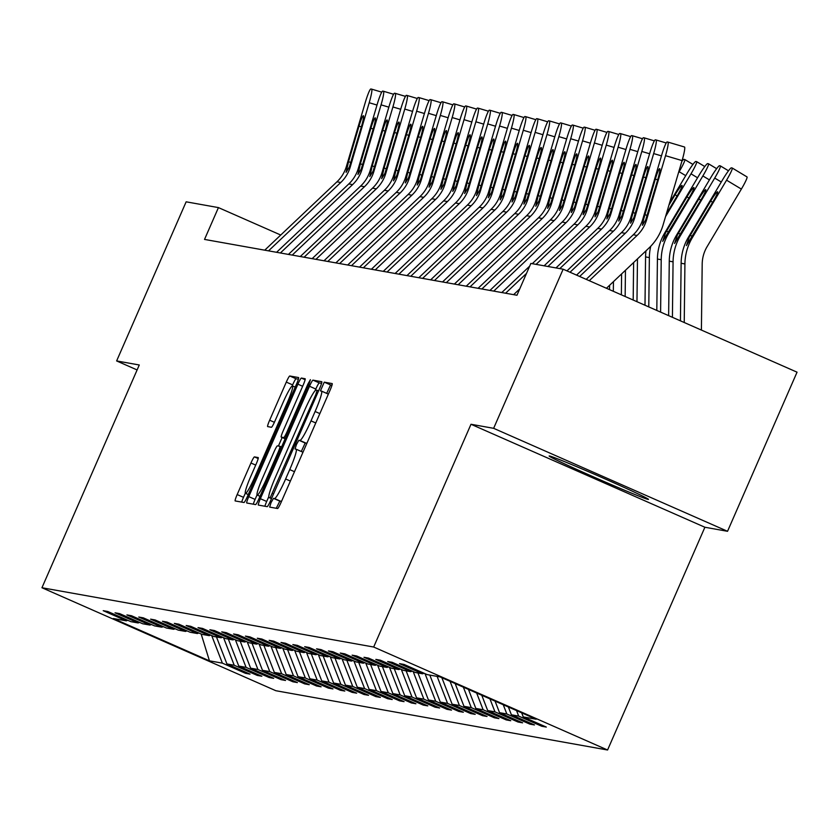<?xml version="1.0" encoding="UTF-8"?>
<svg xmlns="http://www.w3.org/2000/svg" width="839" height="839" viewBox="0 0 839 839"><rect width="100%" height="100%" fill="white"/><g stroke="black" fill="none" stroke-linecap="round" stroke-linejoin="round"><path stroke-width="1.26" d="M271.049 502.634L269.665 507.102L277.583 508.518A6.817 0.734 -66.2 0 0 281.065 502.404L330.188 389.946A6.817 0.734 -66.2 0 0 332.192 383.58L324.253 382.154L320.414 390.901L321.452 391.079A21.824 2.36 -66.2 0 1 321.515 391.1A21.824 2.36 -66.2 0 1 315.107 411.498L311.017 420.874A21.824 2.36 -66.2 0 1 299.89 440.433L298.862 440.255L296.44 444.534L295.034 448.991L296.073 449.18A21.824 2.36 -66.2 0 1 296.136 449.201A21.824 2.36 -66.2 0 1 289.728 469.599L285.627 478.975A21.824 2.36 -66.2 0 1 274.51 498.534L273.483 498.356L271.049 502.634M281.82 500.673A21.824 2.36 -66.2 0 1 280.834 501.313L279.807 501.135L276.262 508.277M331.992 385.195L330.576 384.933L326.686 393.376M307.2 442.573A21.824 2.36 -66.2 0 1 306.214 443.223L305.186 443.034L301.306 451.476M648.117 499.404A54.189 1.405 -156.4 0 0 648.474 499.394A54.189 1.405 -156.4 0 0 602.056 477.58A54.189 1.405 -156.4 0 0 549.503 455.986A54.189 1.405 -156.4 0 0 549.146 456.007A54.189 1.405 -156.4 0 0 595.564 477.811A54.189 1.405 -156.4 0 0 648.117 499.404M254.427 456.898A6.817 0.734 -66.2 0 0 250.955 463.013L237.175 494.559A6.817 0.734 -66.2 0 0 235.172 500.935L243.992 502.509A6.817 0.734 -66.2 0 0 247.463 496.394L296.597 383.947A6.817 0.734 -66.2 0 0 298.6 377.571L289.78 375.998A6.817 0.734 -66.2 0 0 286.298 382.102L269.655 420.213A6.817 0.734 -66.2 0 0 267.651 426.59A6.817 0.734 -66.2 0 0 267.672 426.6L271.437 427.271A6.817 0.734 -66.2 0 0 274.909 421.157L283.163 402.259A18.238 1.972 -66.2 0 1 292.507 385.919A18.238 1.972 -66.2 0 1 287.158 402.972L254.815 477.003A18.238 1.972 -66.2 0 1 245.47 493.342A18.238 1.972 -66.2 0 1 250.819 476.29L256.21 463.946A6.817 0.734 -66.2 0 0 258.213 457.57L254.427 456.898L258.192 458.545M139.274 364.986L116.631 360.938L186.143 201.821L218.434 207.6L204.527 239.419L516.96 295.255L530.856 263.436L563.147 269.204L493.636 428.32L470.994 424.272L373.67 647.026L41.95 587.74L139.274 364.986M260.363 498.702A6.817 0.734 -66.2 0 0 258.37 505.078A6.817 0.734 -66.2 0 0 258.381 505.078L267.18 506.651A6.817 0.734 -66.2 0 0 270.661 500.537L319.785 388.09A6.817 0.734 -66.2 0 0 321.788 381.714A6.817 0.734 -66.2 0 0 321.767 381.714L312.968 380.14A6.817 0.734 -66.2 0 0 309.497 386.255L260.363 498.702L266.687 501.481A6.817 0.734 -66.2 0 0 264.883 506.242M255.591 504.585L246.781 503.012A6.817 0.734 -66.2 0 1 246.771 503.001A6.817 0.734 -66.2 0 1 248.774 496.625L297.897 384.178A6.817 0.734 -66.2 0 1 301.369 378.064L305.144 378.735A6.817 0.734 -66.2 0 0 305.144 378.735A6.817 0.734 -66.2 0 1 303.152 385.122L283.236 430.722A6.817 0.734 -66.2 0 0 281.233 437.098A6.817 0.734 -66.2 0 0 281.243 437.109L283.75 437.549A6.817 0.734 -66.2 0 0 287.221 431.435L307.965 383.958L310.409 379.679L309.004 384.147L259.062 498.471A6.817 0.734 -66.2 0 1 255.591 504.585M373.67 647.026L607.572 750.003L275.853 690.717L41.95 587.74M245.879 672.301L245.439 673.298L250.001 674.116L226.929 663.953L234.217 665.254L257.29 675.416L261.852 676.234L238.779 666.072L246.068 667.372L269.151 677.534L273.703 678.352L250.63 668.19L257.93 669.491L281.002 679.653L285.554 680.471L262.481 670.309L269.78 671.609L292.853 681.771L297.415 682.579L274.332 672.427L281.631 673.727L304.704 683.89L309.266 684.697L286.193 674.546L293.482 675.846L316.555 686.008L321.117 686.816L298.044 676.664L305.333 677.964L328.406 688.127L332.968 688.934L309.895 678.782L317.184 680.083L340.267 690.245L344.819 691.053L321.746 680.901L329.045 682.201L352.118 692.364L356.669 693.171L333.597 683.019L340.896 684.32L363.969 694.482L368.531 695.29L345.458 685.138L352.747 686.438L375.82 696.601L380.382 697.408L357.309 687.256L364.598 688.557L387.67 698.719L392.233 699.527L369.16 689.375L376.449 690.675L399.521 700.838L404.083 701.645L381.011 691.493L388.31 692.794L411.383 702.956L415.934 703.764L392.862 693.612L400.161 694.912L423.234 705.075L427.796 705.882L404.713 695.73L412.012 697.031L435.084 707.193L439.646 708.001L416.574 697.849L423.863 699.149L446.935 709.312L451.497 710.119L428.425 699.967L435.714 701.268L458.786 711.43L463.348 712.238L440.276 702.086L447.565 703.386L470.648 713.549L475.199 714.356L452.127 704.204L459.426 705.505L482.498 715.667L487.05 716.475L463.977 706.323L471.277 707.623L494.349 717.785L498.911 718.593L475.828 708.441L483.128 709.742L506.2 719.904L510.762 720.711L487.69 710.56L494.979 711.86L518.051 722.022L522.613 722.83L499.541 712.678L506.829 713.979L529.902 724.141L534.464 724.948L511.391 714.797L518.68 716.097L541.763 726.249L546.315 727.067L523.242 716.915L536.163 719.222L440.076 676.916L427.156 674.608L404.083 664.446L399.521 663.639L422.594 673.79L424.031 673.224M245.439 673.298L222.366 663.135L209.446 660.828L113.359 618.521L126.28 620.839L103.207 610.677L107.759 611.495L130.842 621.647L138.131 622.947L115.058 612.795L119.62 613.613L142.693 623.765L149.982 625.065L126.909 614.914L131.471 615.732L154.544 625.884L161.833 627.184L138.76 617.032L143.322 617.85L166.395 628.002L173.694 629.302L150.611 619.151L155.173 619.969L178.246 630.12L185.545 631.421L162.472 621.269L167.024 622.077L190.096 632.239L197.396 633.539L174.323 623.387L178.885 624.195L201.958 634.357L209.247 635.658L186.174 625.506L190.736 626.314L213.809 636.476L221.097 637.776L198.025 627.624L202.587 628.432L225.66 638.594L232.959 639.895L209.876 629.743L214.438 630.55L237.51 640.713L244.81 642.013L221.737 631.861L226.289 632.669L249.361 642.831L256.661 644.132L233.588 633.98L238.14 634.787L261.223 644.95L268.511 646.25L245.439 636.098L250.001 636.906L273.074 647.068L280.362 648.369L257.29 638.217L261.852 639.024L284.924 649.187L292.213 650.487L269.141 640.335L273.703 641.143L296.775 651.305L304.075 652.606L280.992 642.454L285.554 643.261L308.626 653.424L315.925 654.724L292.853 644.572L297.405 645.38L320.477 655.542L327.776 656.843L304.704 646.691L309.255 647.498L332.338 657.661L339.627 658.961L316.555 648.809L321.117 649.617L344.189 659.779L351.478 661.08L328.406 650.928L332.968 651.735L356.04 661.898L363.329 663.198L340.256 653.046L344.819 653.854L367.891 664.016L375.19 665.317L352.118 655.165L356.669 655.972L379.742 666.135L387.041 667.435L363.969 657.283L368.52 658.091L391.593 668.253L398.892 669.553L375.82 659.402L380.382 660.209L403.454 670.371L410.743 671.672L387.67 661.52L392.233 662.328L415.305 672.49L422.594 673.79M216.472 636.958L226.929 663.953M223.541 637.661L234.217 665.254M138.131 622.947L139.557 622.391M228.323 639.077L238.779 666.072M235.392 639.779L246.068 667.372M149.982 625.065L151.419 624.51M240.185 641.195L250.63 668.19M247.243 641.898L257.93 669.491M161.833 627.184L163.269 626.628M252.036 643.314L262.481 670.309M259.094 644.016L269.78 671.609M173.694 629.302L175.12 628.747M263.886 645.422L274.332 672.427M270.945 646.135L281.631 673.727M185.545 631.421L186.971 630.865M275.737 647.54L286.193 674.546M282.806 648.253L293.482 675.846M197.396 633.539L198.822 632.984M287.588 649.659L298.044 676.664M294.657 650.372L305.333 677.964M209.247 635.658L210.683 635.102M299.439 651.777L309.895 678.782M306.508 652.49L317.184 680.083M221.097 637.776L222.534 637.221M311.3 653.896L321.746 680.901M318.359 654.609L329.045 682.201M232.959 639.895L234.385 639.339M323.151 656.014L333.597 683.019M330.209 656.727L340.896 684.32M244.81 642.013L246.236 641.457M335.002 658.133L345.458 685.138M342.06 658.846L352.747 686.438M256.661 644.132L258.087 643.576M346.853 660.251L357.309 687.256M353.922 660.964L364.598 688.557M268.511 646.25L269.938 645.694M358.704 662.37L369.16 689.375M365.773 663.083L376.449 690.675M280.362 648.369L281.799 647.813M370.565 664.488L381.011 691.493M377.623 665.201L388.31 692.794M292.213 650.487L293.65 649.931M382.416 666.606L392.862 693.612M389.474 667.32L400.161 694.912M304.075 652.606L305.501 652.05M394.267 668.725L404.713 695.73M401.325 669.438L412.012 697.031M315.925 654.724L317.352 654.168M406.118 670.843L416.574 697.849M413.187 671.557L423.863 699.149M327.776 656.843L329.203 656.287M417.969 672.962L428.425 699.967M425.037 673.675L435.714 701.268M339.627 658.961L341.053 658.405M429.82 675.08L440.276 702.086M437.119 676.391L447.565 703.386M351.478 661.08L352.915 660.524M441.87 677.702L452.127 704.204M450.061 681.31L459.426 705.505M363.329 663.198L364.766 662.642M455.168 683.565L463.977 706.323M463.359 687.162L471.277 707.623M375.19 665.317L376.617 664.761M468.466 689.417L475.828 708.441M476.657 693.024L483.128 709.742M387.041 667.435L388.467 666.879M481.775 695.269L487.69 710.56M489.955 698.877L494.979 711.86M398.892 669.553L400.318 668.998M495.073 701.131L499.541 712.678M503.253 704.729L506.829 713.979M410.743 671.672L412.18 671.106M508.371 706.983L511.391 714.797M516.551 710.591L518.68 716.097M521.669 712.835L523.242 716.915M470.994 424.272L704.896 527.249L727.539 531.297L493.636 428.32M727.539 531.297L797.05 372.18L563.147 269.204M116.631 360.938L137.103 369.947M704.896 527.249L607.572 750.003M280.74 235.025L218.434 207.6M201.171 634.011L209.446 660.828M211.69 635.543L222.366 663.135M126.28 620.839L127.706 620.273M542.193 725.253L541.763 726.249M530.342 723.134L529.902 724.141M518.492 721.016L518.051 722.022M506.641 718.897L506.2 719.904M494.79 716.779L494.349 717.785M482.928 714.66L482.498 715.667M471.078 712.542L470.648 713.549M459.227 710.423L458.786 711.43M447.376 708.305L446.935 709.312M435.525 706.186L435.084 707.193M423.664 704.068L423.234 705.075M411.813 701.949L411.383 702.956M399.962 699.831L399.521 700.838M388.111 697.712L387.67 698.719M376.26 695.594L375.82 696.601M364.409 693.475L363.969 694.482M352.548 691.357L352.118 692.364M340.697 689.239L340.267 690.245M328.846 687.12L328.406 688.127M316.995 685.002L316.555 686.008M305.144 682.883L304.704 683.89M293.293 680.765L292.853 681.771M281.432 678.646L281.002 679.653M269.581 676.528L269.151 677.534M257.73 674.42L257.29 675.416M302.711 452.84A21.824 2.36 -66.2 0 0 302.449 451.98A21.824 2.36 -66.2 0 0 302.397 451.969L296.188 449.232M328.091 394.75A21.824 2.36 -66.2 0 0 327.839 393.89A21.824 2.36 -66.2 0 0 327.776 393.869L321.568 391.131M321.589 383.329L319.292 382.92A6.817 0.734 -66.2 0 0 315.821 389.034L315.065 390.764M268.784 496.688L266.687 501.481M270.189 497.758L315.737 394.781L317.142 390.313L316.051 390.114A21.824 2.36 -66.2 0 0 304.924 409.684L275.454 477.15A21.824 2.36 -66.2 0 0 269.046 497.548A21.824 2.36 -66.2 0 0 269.099 497.569L271.605 498.387M257.049 494.926L255.087 499.415A6.817 0.734 -66.2 0 0 253.284 504.176M278.412 446.023L282.145 437.497M262.555 478.041A18.238 1.972 -66.2 0 0 257.206 495.094A18.238 1.972 -66.2 0 0 266.55 478.754L277.94 452.672A6.817 0.734 -66.2 0 0 279.943 446.306A6.817 0.734 -66.2 0 0 279.922 446.296L277.426 445.855A6.817 0.734 -66.2 0 0 273.954 451.959L262.555 478.041M298.401 379.186L296.094 378.777A6.817 0.734 -66.2 0 0 292.622 384.891L292.14 386.003M245.324 493.164L243.499 497.338A6.817 0.734 -66.2 0 0 241.695 502.1M701.404 330.073L702.191 264.117A34.735 34.525 -79.9 0 1 707.099 246.656L741.372 189.079L726.564 180.186A13.896 1.447 -59 0 0 732.206 167.999A13.896 1.447 -59 0 0 732.143 167.978L731.388 167.842A13.896 1.447 -59 0 0 722.767 179.504L688.494 237.08L689.197 237.206L690.245 235.402L692.437 236.241M684.236 322.512L684.918 263.949A52.112 51.787 -79.9 0 1 692.29 237.762L726.564 180.186M680.439 320.844L681.121 263.268A52.112 51.787 -79.9 0 1 688.494 237.08M712.647 202.293L710.664 201.108A11.117 1.154 121 0 1 717.565 191.774A11.117 1.154 121 0 1 717.607 191.795A11.117 1.154 121 0 1 713.098 201.538L686.417 245.586M686.438 245.596L689.197 237.206M710.664 201.108L690.245 235.402M732.248 168.041L746.951 176.882A13.896 1.447 121 0 1 747.004 176.903A13.896 1.447 121 0 1 741.372 189.079M586.188 279.345L633.277 234.773A34.735 34.525 100.1 0 0 642.747 219.325L661.719 155.005A13.896 1.531 -73.5 0 1 667.173 141.959L667.938 142.095A13.896 1.531 -73.5 0 0 667.938 142.095L684.488 147.003A13.896 1.531 106.5 0 1 684.509 147.003A13.896 1.531 106.5 0 1 682.076 160.595L665.526 155.687A13.896 1.531 -73.5 0 0 667.949 142.095L684.509 147.003M606.45 288.259L648.893 248.092A52.112 51.787 100.1 0 0 663.093 224.904L682.076 160.595M589.272 280.698L637.074 235.455A34.735 34.525 100.1 0 0 646.544 219.996L665.526 155.687M643.565 219.472L655.332 179.116A11.117 1.227 106.5 0 1 659.685 168.67A11.117 1.227 106.5 0 1 659.706 168.681A11.117 1.227 106.5 0 1 657.755 179.556L645.726 219.849L642.433 225.292L643.565 219.472L642.747 219.325M672.417 317.31L673.067 261.831A52.112 51.787 -79.9 0 1 680.439 235.644L714.713 178.067A13.896 1.447 -59 0 0 720.344 165.881A13.896 1.447 -59 0 0 720.292 165.86L719.537 165.723A13.896 1.447 -59 0 0 710.916 177.386L676.643 234.962L677.346 235.088L678.394 233.284L680.586 234.123M668.631 315.642L669.27 261.149A52.112 51.787 -79.9 0 1 676.643 234.962M700.796 200.175L698.814 198.99A11.117 1.154 121 0 1 705.714 189.656A11.117 1.154 121 0 1 705.756 189.677A11.117 1.154 121 0 1 701.247 199.42L674.566 243.467M674.587 243.478L677.346 235.088M698.814 198.99L678.394 233.284M660.597 312.108L661.216 259.712A52.112 51.787 -79.9 0 1 668.589 233.525L702.862 175.949A13.896 1.447 -59 0 0 708.494 163.762A13.896 1.447 -59 0 0 708.441 163.741L707.686 163.605A13.896 1.447 -59 0 0 699.055 175.267L664.782 232.843L665.495 232.969L666.544 231.165L668.735 232.004M656.811 310.44L657.419 259.031A52.112 51.787 -79.9 0 1 664.782 232.843M688.945 198.056L686.963 196.871A11.117 1.154 121 0 1 693.853 187.537A11.117 1.154 121 0 1 693.905 187.558A11.117 1.154 121 0 1 689.396 197.301L662.705 241.349M662.737 241.359L665.495 232.969M686.963 196.871L666.544 231.165M576.571 275.108L621.426 232.655A34.735 34.525 100.1 0 0 630.897 217.207L649.868 152.887A13.896 1.531 -73.5 0 1 655.322 139.84L656.077 139.977A13.896 1.531 -73.5 0 0 656.077 139.977A13.896 1.531 -73.5 0 1 653.665 153.568L634.693 217.878L633.875 217.731L630.582 223.174L631.715 217.353L643.471 176.998A11.117 1.227 106.5 0 1 647.834 166.552A11.117 1.227 106.5 0 1 647.855 166.562A11.117 1.227 106.5 0 1 645.904 177.438L633.875 217.731M579.655 276.471L625.223 233.336A34.735 34.525 100.1 0 0 634.693 217.878M566.954 270.882L609.575 230.536A34.735 34.525 100.1 0 0 619.035 215.088L638.018 150.768A13.896 1.531 -73.5 0 1 643.471 137.722L644.226 137.858A13.896 1.531 -73.5 0 0 644.226 137.858L654.378 140.858L644.247 137.858A13.896 1.531 -73.5 0 1 641.814 151.45L622.842 215.759L622.024 215.613L618.689 221.045M570.038 272.235L613.372 231.218A34.735 34.525 100.1 0 0 622.842 215.759M618.731 221.056L621.185 210.253L631.62 174.879A11.117 1.227 106.5 0 1 635.983 164.444A11.117 1.227 106.5 0 1 636.004 164.444A11.117 1.227 106.5 0 1 634.053 175.32L622.024 215.613M665.547 216.598L691 173.83A13.896 1.447 -59 0 0 696.643 161.644A13.896 1.447 -59 0 0 696.59 161.623L695.825 161.487A13.896 1.447 -59 0 0 687.204 173.149L669.679 202.598M648.778 306.906L649.365 257.594A52.112 51.787 -79.9 0 1 650.739 246.247M644.992 305.239L645.569 256.912A52.112 51.787 -79.9 0 1 645.988 250.84M677.083 195.938L675.101 194.753L668.935 205.115M675.101 194.753A11.117 1.154 121 0 1 682.002 185.419A11.117 1.154 121 0 1 682.044 185.44A11.117 1.154 121 0 1 677.534 195.183L666.292 214.081M678.436 172.907L679.15 171.712A13.896 1.447 -59 0 0 684.792 159.525A13.896 1.447 -59 0 0 684.739 159.504L683.974 159.379A13.896 1.447 -59 0 0 681.855 161.329M636.969 301.704L637.472 258.905M633.183 300.037L633.623 262.544M625.149 296.503L625.454 270.273M621.363 294.835L621.605 273.913M555.984 267.924L597.725 228.418A34.735 34.525 100.1 0 0 607.184 212.97L626.167 148.65A13.896 1.531 -73.5 0 1 631.62 135.603L632.375 135.74A13.896 1.531 -73.5 0 0 632.375 135.74L642.517 138.739L632.396 135.74A13.896 1.531 -73.5 0 1 629.963 149.332L610.981 213.641L610.163 213.494L606.88 218.937L608.002 213.116L619.769 172.761A11.117 1.227 106.5 0 1 624.132 162.326A11.117 1.227 106.5 0 1 624.143 162.326A11.117 1.227 106.5 0 1 622.202 173.201L610.163 213.494M559.781 268.606L601.521 229.099A34.735 34.525 100.1 0 0 610.981 213.641M513.646 294.657L519.74 288.899M544.133 265.806L585.863 226.299A34.735 34.525 100.1 0 0 595.333 210.851L614.316 146.531A13.896 1.531 -73.5 0 1 619.759 133.485L620.524 133.621A13.896 1.531 -73.5 0 0 620.524 133.621L630.666 136.621L620.545 133.621A13.896 1.531 -73.5 0 1 618.112 147.213L599.13 211.522L598.312 211.376L595.019 216.819L596.151 210.998L607.918 170.642A11.117 1.227 106.5 0 1 612.281 160.207A11.117 1.227 106.5 0 1 612.292 160.207A11.117 1.227 106.5 0 1 610.352 171.083L598.312 211.376M547.93 266.487L589.67 226.981A34.735 34.525 100.1 0 0 599.13 211.522M501.785 292.538L529.671 266.152M532.283 263.687L574.012 224.181A34.735 34.525 100.1 0 0 583.483 208.733L602.454 144.413A13.896 1.531 -73.5 0 1 607.908 131.366L608.674 131.503A13.896 1.531 -73.5 0 0 608.674 131.503L618.815 134.513L608.695 131.503A13.896 1.531 -73.5 0 1 606.261 145.095L587.279 209.404L586.461 209.257L583.168 214.7L584.301 208.88L596.068 168.524A11.117 1.227 106.5 0 1 600.43 158.089A11.117 1.227 106.5 0 1 600.441 158.089A11.117 1.227 106.5 0 1 598.501 168.964L586.461 209.257M536.079 264.369L577.809 224.862A34.735 34.525 100.1 0 0 587.279 209.404M505.592 293.22L526.483 273.441M489.934 290.43L562.161 222.062A34.735 34.525 100.1 0 0 571.632 206.614L590.604 142.305A13.896 1.531 -73.5 0 1 596.057 129.248L596.823 129.384A13.896 1.531 -73.5 0 0 596.823 129.384A13.896 1.531 -73.5 0 1 594.4 142.976L575.428 207.285L574.61 207.139L571.317 212.582L572.45 206.761L584.217 166.405A11.117 1.227 106.5 0 1 588.569 155.97A11.117 1.227 106.5 0 1 588.59 155.97A11.117 1.227 106.5 0 1 586.639 166.846L574.61 207.139M493.741 291.102L565.958 222.744A34.735 34.525 100.1 0 0 575.428 207.285M478.083 288.312L550.311 219.944A34.735 34.525 100.1 0 0 559.781 204.496L578.753 140.186A13.896 1.531 -73.5 0 1 584.206 127.129L584.961 127.266A13.896 1.531 -73.5 0 1 584.982 127.266L595.113 130.276L584.982 127.266A13.896 1.531 -73.5 0 1 582.549 140.858L563.577 205.167L562.759 205.031L559.435 210.453M481.88 288.983L554.107 220.626A34.735 34.525 100.1 0 0 563.577 205.167M559.466 210.463L561.92 199.661L572.355 164.287A11.117 1.227 106.5 0 1 576.718 153.852A11.117 1.227 106.5 0 1 576.739 153.852A11.117 1.227 106.5 0 1 574.788 164.727L562.759 205.031M466.232 286.193L538.46 217.825A34.735 34.525 100.1 0 0 547.919 202.377L566.902 138.068A13.896 1.531 -73.5 0 1 572.355 125.011L573.11 125.147A13.896 1.531 -73.5 0 1 573.131 125.147L583.252 128.157L573.131 125.147A13.896 1.531 -73.5 0 1 570.698 138.739L551.726 203.048L550.908 202.912L547.573 208.334M470.029 286.865L542.256 218.507A34.735 34.525 100.1 0 0 551.726 203.048M547.615 208.355L550.069 197.543L560.504 162.168A11.117 1.227 106.5 0 1 564.867 151.733A11.117 1.227 106.5 0 1 564.878 151.733A11.117 1.227 106.5 0 1 562.938 162.609L550.908 202.912M454.381 284.075L526.609 215.707A34.735 34.525 100.1 0 0 536.069 200.259L555.051 135.949A13.896 1.531 -73.5 0 1 560.504 122.893L561.26 123.029A13.896 1.531 -73.5 0 1 561.281 123.029L571.401 126.039M458.178 284.746L530.405 216.389A34.735 34.525 100.1 0 0 539.865 200.93L558.847 136.621A13.896 1.531 -73.5 0 0 561.281 123.029L571.401 126.028M535.764 206.237L538.219 195.424L548.654 160.05A11.117 1.227 106.5 0 1 553.016 149.615A11.117 1.227 106.5 0 1 553.027 149.615A11.117 1.227 106.5 0 1 551.087 160.49L539.047 200.794L535.722 206.216M442.531 281.956L514.747 213.588A34.735 34.525 100.1 0 0 524.218 198.14L543.2 133.831A13.896 1.531 -73.5 0 1 548.643 120.774L549.409 120.91A13.896 1.531 -73.5 0 1 549.43 120.91L559.55 123.92L549.43 120.91A13.896 1.531 -73.5 0 1 546.997 134.502L528.014 198.822L527.196 198.675L523.872 204.097M446.327 282.628L518.554 214.27A34.735 34.525 100.1 0 0 528.014 198.822M523.903 204.118L526.368 193.306L536.803 157.931A11.117 1.227 106.5 0 1 541.165 147.496A11.117 1.227 106.5 0 1 541.176 147.496A11.117 1.227 106.5 0 1 539.236 158.372L527.196 198.675M430.669 279.838L502.897 211.47A34.735 34.525 100.1 0 0 512.367 196.022L531.339 131.713A13.896 1.531 -73.5 0 1 536.792 118.656L537.558 118.792A13.896 1.531 -73.5 0 1 537.568 118.792A13.896 1.531 -73.5 0 1 535.146 132.384L516.163 196.704L515.345 196.557L512.021 201.979M434.476 280.509L506.693 212.152A34.735 34.525 100.1 0 0 516.163 196.704M512.052 202L514.506 191.187L524.952 155.813A11.117 1.227 106.5 0 1 529.315 145.378A11.117 1.227 106.5 0 1 529.325 145.378A11.117 1.227 106.5 0 1 527.374 156.253L515.345 196.557M418.818 277.719L491.046 209.351A34.735 34.525 100.1 0 0 500.516 193.903L519.488 129.594A13.896 1.531 -73.5 0 1 524.941 116.537L525.696 116.673A13.896 1.531 -73.5 0 1 525.717 116.673L535.848 119.683L525.717 116.673A13.896 1.531 -73.5 0 1 523.284 130.265L504.312 194.585L503.494 194.438L500.17 199.86M422.615 278.391L494.842 210.033A34.735 34.525 100.1 0 0 504.312 194.585M500.201 199.881L502.655 189.069L513.09 153.694A11.117 1.227 106.5 0 1 517.453 143.259A11.117 1.227 106.5 0 1 517.474 143.259A11.117 1.227 106.5 0 1 515.524 154.135L503.494 194.438M406.967 275.601L479.195 207.233A34.735 34.525 100.1 0 0 488.655 191.785L507.637 127.476A13.896 1.531 -73.5 0 1 513.09 114.419L513.846 114.555A13.896 1.531 -73.5 0 1 513.867 114.555L523.997 117.565L513.867 114.555A13.896 1.531 -73.5 0 1 511.433 128.147L492.462 192.467L491.644 192.32L488.308 197.742M410.764 276.272L482.991 207.915A34.735 34.525 100.1 0 0 492.462 192.467M488.35 197.763L490.805 186.95L501.24 151.586A11.117 1.227 106.5 0 1 505.602 141.141A11.117 1.227 106.5 0 1 505.623 141.141A11.117 1.227 106.5 0 1 503.673 152.016L491.644 192.32M395.117 273.483L467.344 205.115A34.735 34.525 100.1 0 0 476.804 189.666L495.786 125.357A13.896 1.531 -73.5 0 1 501.24 112.3L501.995 112.436A13.896 1.531 -73.5 0 1 502.016 112.436L512.136 115.446L502.016 112.436A13.896 1.531 -73.5 0 1 499.583 126.028L480.611 190.348L479.782 190.201L476.458 195.623M398.913 274.154L471.14 205.796A34.735 34.525 100.1 0 0 480.611 190.348M476.5 195.644L478.954 184.832L489.389 149.468A11.117 1.227 106.5 0 1 493.752 139.022A11.117 1.227 106.5 0 1 493.762 139.022A11.117 1.227 106.5 0 1 491.822 149.898L479.782 190.201M383.266 271.364L455.483 202.996A34.735 34.525 100.1 0 0 464.953 187.548L483.935 123.239A13.896 1.531 -73.5 0 1 489.389 110.182L490.144 110.318A13.896 1.531 -73.5 0 1 490.165 110.318L500.285 113.328L490.165 110.318A13.896 1.531 -73.5 0 1 487.732 123.91L468.749 188.23L467.931 188.083L464.607 193.505M387.062 272.035L459.29 203.678A34.735 34.525 100.1 0 0 468.749 188.23M464.638 193.526L467.103 182.713L477.538 147.349A11.117 1.227 106.5 0 1 481.901 136.904A11.117 1.227 106.5 0 1 481.911 136.904A11.117 1.227 106.5 0 1 479.971 147.779L467.931 188.083M371.404 269.246L443.632 200.878A34.735 34.525 100.1 0 0 453.102 185.429L472.074 121.12A13.896 1.531 -73.5 0 1 477.527 108.063L478.293 108.2A13.896 1.531 -73.5 0 1 478.314 108.2A13.896 1.531 -73.5 0 1 475.881 121.791L456.898 186.111L456.08 185.964L452.756 191.397M375.211 269.917L447.439 201.559A34.735 34.525 100.1 0 0 456.898 186.111M452.787 191.407L455.241 180.595L465.687 145.231A11.117 1.227 106.5 0 1 470.05 134.785A11.117 1.227 106.5 0 1 470.06 134.785A11.117 1.227 106.5 0 1 468.12 145.661L456.08 185.964M359.553 267.127L431.781 198.759A34.735 34.525 100.1 0 0 441.251 183.311L460.223 119.002A13.896 1.531 -73.5 0 1 465.676 105.945L466.442 106.081A13.896 1.531 -73.5 0 0 466.442 106.081A13.896 1.531 -73.5 0 1 464.03 119.673L445.048 183.993L444.23 183.846L440.905 189.278M363.36 267.798L435.577 199.441A34.735 34.525 100.1 0 0 445.048 183.993M440.936 189.289L443.391 178.476L453.836 143.112A11.117 1.227 106.5 0 1 458.188 132.667A11.117 1.227 106.5 0 1 458.209 132.667A11.117 1.227 106.5 0 1 456.259 143.542L444.23 183.846M347.703 265.009L419.93 196.641A34.735 34.525 100.1 0 0 429.4 181.193L448.372 116.883A13.896 1.531 -73.5 0 1 453.826 103.826L454.581 103.963A13.896 1.531 -73.5 0 0 454.581 103.963A13.896 1.531 -73.5 0 1 452.169 117.554L433.197 181.874L432.379 181.727L429.054 187.16M351.499 265.68L423.726 197.322A34.735 34.525 100.1 0 0 433.197 181.874M429.086 187.17L431.54 176.358L441.975 140.994A11.117 1.227 106.5 0 1 446.338 130.548A11.117 1.227 106.5 0 1 446.358 130.548A11.117 1.227 106.5 0 1 444.408 141.424L432.379 181.727M335.852 262.89L408.079 194.522A34.735 34.525 100.1 0 0 417.539 179.074L436.521 114.765A13.896 1.531 -73.5 0 1 441.975 101.708L442.73 101.844A13.896 1.531 -73.5 0 0 442.73 101.844A13.896 1.531 -73.5 0 1 440.318 115.436L421.346 179.756L420.528 179.609L417.193 185.041M339.648 263.561L411.876 195.204A34.735 34.525 100.1 0 0 421.346 179.756M417.235 185.052L419.689 174.239L430.124 138.875A11.117 1.227 106.5 0 1 434.487 128.43A11.117 1.227 106.5 0 1 434.508 128.43A11.117 1.227 106.5 0 1 432.557 139.305L420.528 179.609M324.001 260.772L396.228 192.404A34.735 34.525 100.1 0 0 405.688 176.956L424.67 112.646A13.896 1.531 -73.5 0 1 430.124 99.589L430.879 99.726A13.896 1.531 -73.5 0 0 430.879 99.726A13.896 1.531 -73.5 0 1 428.467 113.317L409.484 177.637L408.666 177.49L405.342 182.923M327.797 261.443L400.025 193.085A34.735 34.525 100.1 0 0 409.484 177.637M405.384 182.933L407.838 172.121L418.273 136.757A11.117 1.227 106.5 0 1 422.636 126.311A11.117 1.227 106.5 0 1 422.646 126.311A11.117 1.227 106.5 0 1 420.706 137.187L408.666 177.49M312.15 258.653L384.367 190.285A34.735 34.525 100.1 0 0 393.837 174.837L412.819 110.528A13.896 1.531 -73.5 0 1 418.262 97.471L419.028 97.607A13.896 1.531 -73.5 0 0 419.028 97.607A13.896 1.531 -73.5 0 1 416.616 111.199L397.634 175.519L396.816 175.372L393.491 180.805M315.946 259.324L388.174 190.967A34.735 34.525 100.1 0 0 397.634 175.519M393.522 180.815L395.987 170.002L406.422 134.639A11.117 1.227 106.5 0 1 410.785 124.193A11.117 1.227 106.5 0 1 410.795 124.193A11.117 1.227 106.5 0 1 408.855 135.069L396.816 175.372M613.33 291.301L613.445 281.642M609.544 289.633L609.596 285.281M300.289 256.535L372.516 188.167A34.735 34.525 100.1 0 0 381.986 172.719L400.958 108.409A13.896 1.531 -73.5 0 1 406.412 95.352L407.177 95.489A13.896 1.531 -73.5 0 0 407.177 95.489A13.896 1.531 -73.5 0 1 404.765 109.08L385.783 173.4L384.965 173.254L381.64 178.686M304.096 257.206L376.312 188.848A34.735 34.525 100.1 0 0 385.783 173.4M381.672 178.697L384.126 167.894L394.571 132.52A11.117 1.227 106.5 0 1 398.934 122.075A11.117 1.227 106.5 0 1 398.945 122.075A11.117 1.227 106.5 0 1 397.004 132.95L384.965 173.254M288.438 254.416L360.665 186.048A34.735 34.525 100.1 0 0 370.135 170.6L389.107 106.291A13.896 1.531 -73.5 0 1 394.561 93.234L395.326 93.37A13.896 1.531 -73.5 0 0 395.326 93.37A13.896 1.531 -73.5 0 1 392.904 106.962L373.932 171.282L373.114 171.135L369.789 176.568M292.234 255.098L364.462 186.73A34.735 34.525 100.1 0 0 373.932 171.282M369.821 176.578L372.275 165.776L382.71 130.402A11.117 1.227 106.5 0 1 387.073 119.956A11.117 1.227 106.5 0 1 387.094 119.956A11.117 1.227 106.5 0 1 385.143 130.832L373.114 171.135M276.587 252.298L348.814 183.93A34.735 34.525 100.1 0 0 358.284 168.482L377.256 104.172A13.896 1.531 -73.5 0 1 382.71 91.115L383.465 91.252A13.896 1.531 -73.5 0 0 383.465 91.252A13.896 1.531 -73.5 0 1 381.053 104.854L362.081 169.163L361.263 169.017L357.928 174.449M280.383 252.979L352.611 184.611A34.735 34.525 100.1 0 0 362.081 169.163M357.97 174.46L360.424 163.657L370.859 128.283A11.117 1.227 106.5 0 1 375.222 117.838A11.117 1.227 106.5 0 1 375.243 117.838A11.117 1.227 106.5 0 1 373.292 128.713L361.263 169.017M264.736 250.179L336.963 181.811A34.735 34.525 100.1 0 0 346.423 166.363L365.405 102.054A13.896 1.531 -73.5 0 1 370.859 88.997L371.614 89.133A13.896 1.531 -73.5 0 0 371.614 89.133A13.896 1.531 -73.5 0 1 369.202 102.736L350.23 167.045L349.412 166.898L346.077 172.331M268.532 250.861L340.76 182.493A34.735 34.525 100.1 0 0 350.23 167.045M346.119 172.341L348.573 161.539L359.008 126.165A11.117 1.227 106.5 0 1 363.371 115.719A11.117 1.227 106.5 0 1 363.381 115.719A11.117 1.227 106.5 0 1 361.441 126.595L349.412 166.898M280.834 501.313L274.51 498.534M290.388 481.062L285.627 478.975M294.479 471.696L289.728 469.599M305.186 443.034L298.862 440.255M306.214 443.223L299.89 440.433M315.768 422.961L311.017 420.874M319.858 413.596L315.107 411.498M330.576 384.933L324.253 382.154M279.807 501.135L273.483 498.356M315.821 389.034L309.497 386.255M319.292 382.92L312.968 380.14M273.556 493.898L272.612 493.479M316.681 395.19L315.737 394.781M317.142 390.313L318.547 390.932L317.152 390.324M271.5 498.618L269.099 497.569M255.087 499.415L248.774 496.625M302.648 386.276L297.897 384.178M305.134 379.721L301.369 378.064M285.124 438.807L281.243 437.109L285.124 438.818M285.365 438.262L283.75 437.549M288.165 431.854L287.221 431.435M308.909 384.377L307.965 383.958M267.494 479.174L266.55 478.754M278.884 453.091L277.94 452.672M281.547 447.009L279.964 446.317L281.547 447.009M255.759 477.412L254.815 477.003M288.102 403.381L287.158 402.972M274.395 422.3L269.655 420.213M292.622 384.891L286.298 382.102M296.094 378.777L289.78 375.998M243.499 497.338L237.175 494.559M255.706 465.1L250.955 463.013M681.121 263.268L684.918 263.949M691.588 237.636L692.29 237.762M646.544 219.996L645.726 219.849M637.074 235.455L633.277 234.773M657.682 179.819L655.332 179.116M644.887 214.49L647.121 215.602M721.278 182.011L714.713 178.067M669.27 261.149L673.067 261.831M679.737 235.518L680.439 235.644M720.386 165.923L728.493 170.789L720.344 165.881M709.416 179.892L702.862 175.949M657.419 259.031L661.216 259.712M667.875 233.399L668.589 233.525M708.536 163.804L716.642 168.67L708.494 163.762M661.468 155.886L653.665 153.568M631.715 217.353L630.897 217.207M625.223 233.336L621.426 232.655M656.119 139.987L666.229 142.976L656.098 139.977M645.831 177.7L643.471 176.998M633.036 212.372L635.27 213.484M649.617 153.768L641.814 151.45M619.853 215.235L619.035 215.088M613.372 231.218L609.575 230.536M633.98 175.582L631.62 174.879M621.185 210.253L623.408 211.365M697.566 177.774L691 173.83M645.569 256.912L649.365 257.594M696.685 161.686L704.791 166.552L696.643 161.644M685.715 175.655L679.15 171.712M684.834 159.567L692.941 164.434L684.792 159.525M637.755 151.649L629.963 149.332M608.002 213.116L607.184 212.97M601.521 229.099L597.725 228.418M622.119 173.463L619.769 172.761M609.334 208.135L611.558 209.247M625.904 149.531L618.112 147.213M596.151 210.998L595.333 210.851M589.67 226.981L585.863 226.299M610.268 171.345L607.918 170.642M597.483 206.016L599.707 207.139M614.054 147.412L606.261 145.095M584.301 208.88L583.483 208.733M577.809 224.862L574.012 224.181M598.417 169.226L596.068 168.524M585.622 203.898L587.856 205.02M602.203 145.294L594.4 142.976M572.45 206.761L571.632 206.614M565.958 222.744L562.161 222.062M596.854 129.395L606.964 132.394L596.833 129.384M586.566 167.108L584.217 166.405M573.771 201.78L576.005 202.902M590.352 143.175L582.549 140.858M560.599 204.643L559.781 204.496M554.107 220.626L550.311 219.944M574.715 164.989L572.355 164.287M561.92 199.661L564.144 200.783M578.501 141.057L570.698 138.739M548.737 202.524L547.919 202.377M542.256 218.507L538.46 217.825M562.864 162.871L560.504 162.168M550.069 197.543L552.293 198.665M566.64 138.938L558.847 136.621M536.887 200.406L536.069 200.259M539.865 200.93L539.047 200.794M530.405 216.389L526.609 215.707M551.003 160.752L548.654 160.05M538.219 195.424L540.442 196.546M554.789 136.82L546.997 134.502M525.036 198.287L524.218 198.14M518.554 214.27L514.747 213.588M539.152 158.634L536.803 157.931M526.368 193.306L528.591 194.428M542.938 134.701L535.146 132.384M513.185 196.169L512.367 196.022M506.693 212.152L502.897 211.47M537.589 118.802L547.699 121.802L537.568 118.792M527.301 156.515L524.952 155.813M514.506 191.187L516.74 192.309M531.087 132.583L523.284 130.265M501.334 194.05L500.516 193.903M494.842 210.033L491.046 209.351M515.45 154.397L513.09 153.694M502.655 189.069L504.889 190.191M519.236 130.465L511.433 128.147M489.473 191.932L488.655 191.785M482.991 207.915L479.195 207.233M503.599 152.279L501.24 151.586M490.805 186.95L493.028 188.072M507.375 128.346L499.583 126.028M477.622 189.813L476.804 189.666M471.14 205.796L467.344 205.115M491.748 150.16L489.389 149.468M478.954 184.832L481.177 185.954M495.524 126.228L487.732 123.91M465.771 187.695L464.953 187.548M459.29 203.678L455.483 202.996M479.887 148.042L477.538 147.349M467.103 182.713L469.326 183.835M483.673 124.109L475.881 121.791M453.92 185.576L453.102 185.429M447.439 201.559L443.632 200.878M478.324 108.21L488.434 111.209L478.314 108.2M468.036 145.923L465.687 145.231M455.241 180.595L457.475 181.717M471.822 121.991L464.03 119.673M442.069 183.458L441.251 183.311M435.577 199.441L431.781 198.759M466.474 106.092L476.583 109.091L466.453 106.081M456.185 143.805L453.836 143.112M443.391 178.476L445.624 179.598M459.971 119.872L452.169 117.554M430.218 181.339L429.4 181.193M423.726 197.322L419.93 196.641M454.623 103.973L464.733 106.973L454.602 103.963M444.334 141.686L441.975 140.994M431.54 176.358L433.773 177.48M448.12 117.754L440.318 115.436M418.357 179.221L417.539 179.074M411.876 195.204L408.079 194.522M442.772 101.855L452.882 104.854L442.751 101.844M432.484 139.568L430.124 138.875M419.689 174.239L421.912 175.361M436.259 115.635L428.467 113.317M406.506 177.102L405.688 176.956M400.025 193.085L396.228 192.404M430.921 99.736L441.02 102.736L430.9 99.726M420.622 137.449L418.273 136.757M407.838 172.121L410.061 173.243M424.408 113.517L416.616 111.199M394.655 174.984L393.837 174.837M388.174 190.967L384.367 190.285M419.06 97.618L429.169 100.617L419.049 97.607M408.771 135.331L406.422 134.639M395.987 170.002L398.21 171.125M412.557 111.398L404.765 109.08M382.804 172.865L381.986 172.719M376.312 188.848L372.516 188.167M407.209 95.499L417.319 98.499L407.188 95.489M396.92 133.212L394.571 132.52M384.126 167.894L386.36 169.006M400.706 109.28L392.904 106.962M370.953 170.747L370.135 170.6M364.462 186.73L360.665 186.048M395.358 93.381L405.468 96.38L395.337 93.37M385.07 131.094L382.71 130.402M372.275 165.776L374.509 166.888M388.856 107.161L381.053 104.854M359.102 168.629L358.284 168.482M352.611 184.611L348.814 183.93M383.507 91.262L393.617 94.262L383.486 91.252M373.219 128.975L370.859 128.283M360.424 163.657L362.647 164.769M376.994 105.043L369.202 102.736M347.241 166.51L346.423 166.363M340.76 182.493L336.963 181.811M371.656 89.144L381.755 92.143L371.635 89.133M361.368 126.857L359.008 126.165M348.573 161.539L350.796 162.651M302.449 451.98L296.136 449.201M327.839 393.89L321.515 391.1M271.49 498.628L269.046 497.548M259.996 496.331L257.206 495.094M248.26 494.57L245.47 493.342M295.213 387.104L292.507 385.919M732.206 167.999L747.004 176.903"/></g></svg>
